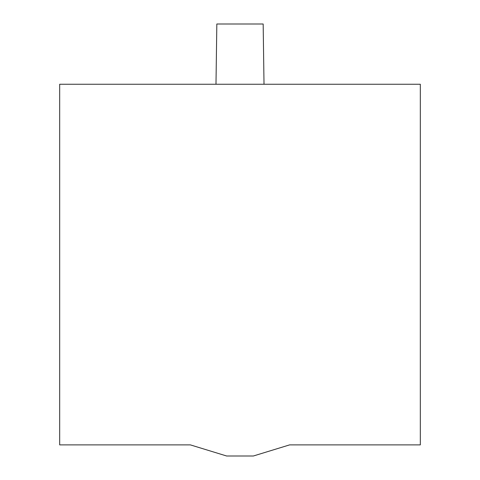 <?xml version="1.0" encoding="UTF-8"?>
<svg xmlns="http://www.w3.org/2000/svg" width="480" height="480" viewBox="0 0 480 480"><rect width="100%" height="100%" fill="white"/><g stroke="black" fill="none" stroke-linecap="round" stroke-linejoin="round"><path stroke-width="0.72" d="M420.324 444.888L289.614 444.888L253.356 456L226.644 456L190.386 444.888L59.676 444.888L59.676 84.246L420.324 84.246L420.324 444.888M215.988 84.246L216.834 24L263.166 24L264.012 84.246"/></g></svg>
